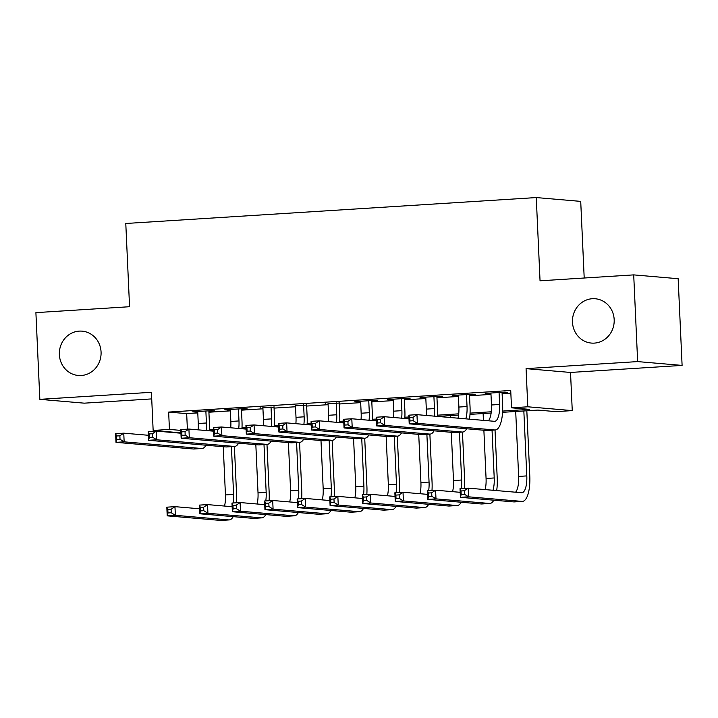 <?xml version="1.0" encoding="UTF-8"?>
<svg xmlns="http://www.w3.org/2000/svg" width="718" height="718" viewBox="0 0 718 718"><rect width="100%" height="100%" fill="white"/><g stroke="black" fill="none" stroke-linecap="round" stroke-linejoin="round"><path stroke-width="1.08" d="M101.067 351.999A22.249 20.867 94.9 0 1 78.316 375.478A22.249 20.867 94.9 0 1 59.37 354.629A22.249 20.867 94.9 0 1 82.121 331.151A22.249 20.867 94.9 0 1 101.067 351.999M614.177 319.6A22.249 20.867 94.9 0 1 591.426 343.078A22.249 20.867 94.9 0 1 572.479 322.229A22.249 20.867 94.9 0 1 595.231 298.751A22.249 20.867 94.9 0 1 614.177 319.6M584.201 278.01L580.718 201.381L536.265 197.567L125.785 223.486L129.563 306.721L35.9 312.635L39.84 399.343L84.293 403.166L151.713 398.903M536.265 197.567L540.044 280.801L633.707 274.886L678.16 278.71L682.1 365.408L637.647 361.594L526.07 368.639L527.802 406.792L572.255 410.606L555.965 411.638L537.944 410.086L502.564 412.32M526.07 368.639L570.523 372.454L682.1 365.408M570.523 372.454L572.255 410.606M633.707 274.886L637.647 361.594M208.875 411.288L214.574 410.92L211.568 410.669L192.02 411.899L197.746 411.988M241.445 409.224L247.154 408.865L244.147 408.605L224.599 409.843L230.325 409.933M274.025 407.169L262.896 407.869M306.604 405.114L295.475 405.814M339.183 403.058L328.054 403.758M371.762 400.994L377.462 400.635L374.455 400.384L354.916 401.613L360.633 401.703M404.342 398.939L410.041 398.58L407.034 398.319L387.487 399.558L393.213 399.648M436.921 396.883L442.62 396.524L439.613 396.264L420.066 397.503L425.792 397.584M469.5 394.828L475.199 394.469L472.193 394.209L452.645 395.438L458.371 395.528M502.636 411.064L529.534 409.368L511.512 407.815L510.722 390.475L168.649 412.078L186.671 413.622L197.782 412.922M208.911 412.222L230.361 410.867M241.49 410.166L262.941 408.811M274.07 408.111L295.52 406.756M306.649 406.047L328.099 404.692M339.228 403.992L360.678 402.636M371.807 401.936L393.258 400.581M404.387 399.881L425.837 398.526M436.957 397.817L458.407 396.471M469.536 395.762L490.986 394.406M502.115 393.706L510.839 393.159M502.07 392.773L507.779 392.405L504.772 392.154L485.224 393.383L490.95 393.473M180.918 432.837L153.149 430.45L151.417 392.297L39.84 399.343M153.149 430.45L169.439 429.418L180.801 430.396M168.649 412.078L169.439 429.418M511.512 407.815L527.802 406.792M491.139 413.047L469.994 414.376M458.56 415.103L437.603 416.422M408.955 418.235L405.033 418.486M376.376 420.29L372.454 420.542M343.796 422.346L339.874 422.597M311.217 424.41L307.295 424.652M278.638 426.465L274.716 426.707M246.059 428.52L242.137 428.772M213.488 430.576L209.557 430.827M209.432 429.579L213.425 429.328M242.011 427.524L246.005 427.273M274.59 425.469L278.584 425.218M307.16 423.405L311.163 423.153M339.74 421.349L343.743 421.098M372.319 419.294L376.322 419.043M404.898 417.239L408.901 416.987M437.477 415.183L458.712 413.837M470.057 413.119L491.291 411.782M186.671 413.622L187.38 429.149M488.204 393.195L488.231 393.644M455.634 395.25L455.652 395.699M390.475 399.37L390.493 399.818M357.896 401.425L357.914 401.874M325.317 403.48L325.335 403.929M260.158 407.6L260.185 408.048M227.588 409.655L227.606 410.104M195.009 411.71L195.027 412.159M490.924 393.024L491.471 404.988A17.376 5.968 -93.6 0 1 488.411 420.784M499.073 392.513L499.611 404.476A17.376 5.968 -93.6 0 1 494.702 421.304A17.376 5.968 -93.6 0 1 494.397 421.304L416.961 414.654L417.355 423.324L494.792 429.974A26.072 8.957 86.4 0 0 495.249 429.974A26.072 8.957 86.4 0 0 502.618 404.737L502.053 392.324M413.227 420.739L417.355 423.324L409.206 423.835L408.811 415.166L416.961 414.654L413.074 417.275L409.816 417.481L409.969 420.945L413.227 420.739L413.074 417.275M409.969 420.945L409.206 423.835L486.642 430.486A26.072 8.957 86.4 0 0 487.109 430.495L495.249 429.974M408.811 415.166L409.816 417.481M464.438 494.235L464.277 490.762L461.019 490.968L461.18 494.442L464.438 494.235L468.558 496.811L460.417 497.332L460.023 488.662L468.172 488.141L468.558 496.811L521.968 501.397A26.072 8.957 86.4 0 0 522.426 501.406A26.072 8.957 86.4 0 0 529.794 476.16L526.832 410.795M523.844 410.983L526.797 475.908A17.376 5.968 -93.6 0 1 521.878 492.736A17.376 5.968 -93.6 0 1 521.573 492.727L468.172 488.141L464.277 490.762M515.703 411.495L518.647 476.42A17.376 5.968 -93.6 0 1 515.587 492.216M461.18 494.442L460.417 497.332L513.819 501.918A26.072 8.957 86.4 0 0 514.285 501.918L522.426 501.406M460.023 488.662L461.019 490.968M458.344 395.079L458.892 407.052A17.376 5.968 -93.6 0 1 457.967 418.172M466.494 394.568L467.032 406.532A17.376 5.968 -93.6 0 1 465.767 418.845M469.5 419.168A26.072 8.957 86.4 0 0 470.039 406.792L469.473 394.379M380.648 422.794L380.495 419.33L377.237 419.536L377.39 423.001L380.648 422.794L384.776 425.379L376.627 425.891L376.232 417.221L384.381 416.709L384.776 425.379L462.212 432.03A26.072 8.957 86.4 0 0 462.67 432.039A26.072 8.957 86.4 0 0 466.646 428.772M408.982 418.818L384.381 416.709L380.495 419.33M377.39 423.001L376.627 425.891L454.063 432.541A26.072 8.957 86.4 0 0 454.53 432.55L462.67 432.039M376.232 417.221L377.237 419.536M425.774 397.144L426.312 409.107A17.376 5.968 -93.6 0 1 426.178 415.444M433.914 396.623L434.462 408.587A17.376 5.968 -93.6 0 1 434.193 416.135M437.415 416.404A26.072 8.957 86.4 0 0 437.459 408.847L436.894 396.435M348.068 424.859L347.916 421.385L344.658 421.592L344.811 425.065L348.068 424.859L352.197 427.434L344.048 427.955L343.662 419.276L351.802 418.765L352.197 427.434L429.633 434.085A26.072 8.957 86.4 0 0 430.091 434.094A26.072 8.957 86.4 0 0 434.076 430.827M376.403 420.883L351.802 418.765L347.916 421.385M344.811 425.065L344.048 427.955L421.484 434.605A26.072 8.957 86.4 0 0 421.951 434.605L430.091 434.094M343.662 419.276L344.658 421.592M393.195 399.199L393.733 411.163A17.376 5.968 -93.6 0 1 393.608 417.499M401.335 398.687L401.883 410.651A17.376 5.968 -93.6 0 1 401.622 418.19M404.835 418.468A26.072 8.957 86.4 0 0 404.88 410.902L404.324 398.499M315.498 426.914L315.337 423.44L312.079 423.647L312.24 427.12L315.498 426.914L319.618 429.49L311.477 430.01L311.082 421.34L319.223 420.82L319.618 429.49L397.054 436.14A26.072 8.957 86.4 0 0 397.512 436.149A26.072 8.957 86.4 0 0 401.497 432.882M343.823 422.938L319.223 420.82L315.337 423.44M312.24 427.12L311.477 430.01L388.905 436.661A26.072 8.957 86.4 0 0 389.371 436.661L397.512 436.149M311.082 421.34L312.079 423.647M360.615 401.254L361.154 413.218A17.376 5.968 -93.6 0 1 361.028 419.554M368.756 400.743L369.303 412.706A17.376 5.968 -93.6 0 1 369.043 420.245M372.256 420.524A26.072 8.957 86.4 0 0 372.301 412.967L371.744 400.554M282.919 428.969L282.757 425.505L279.499 425.711L279.661 429.176L282.919 428.969L287.038 431.554L278.898 432.065L278.503 423.396L286.644 422.884L287.038 431.554L364.475 438.204A26.072 8.957 86.4 0 0 364.941 438.204A26.072 8.957 86.4 0 0 368.917 434.937M311.244 424.993L286.644 422.884L282.757 425.505M279.661 429.176L278.898 432.065L356.334 438.716A26.072 8.957 86.4 0 0 356.792 438.725L364.941 438.204M278.503 423.396L279.499 425.711M496.685 490.591A26.072 8.957 86.4 0 0 497.215 478.224L495.025 429.992M492.045 430.181L494.217 477.964A17.376 5.968 -93.6 0 1 492.952 490.268M483.124 413.55L483.429 420.362M483.878 430.253L486.068 478.475A17.376 5.968 -93.6 0 1 485.144 489.604M431.859 496.291L431.706 492.826L428.449 493.024L428.601 496.497L431.859 496.291L435.988 498.875L427.838 499.387L427.443 490.717L435.593 490.197L435.988 498.875L489.389 503.462A26.072 8.957 86.4 0 0 489.847 503.462A26.072 8.957 86.4 0 0 493.831 500.195M460.193 492.315L435.593 490.197L431.706 492.826M428.601 496.497L427.838 499.387L481.248 503.973A26.072 8.957 86.4 0 0 481.706 503.982L489.847 503.462M427.443 490.717L428.449 493.024M464.555 488.375A26.072 8.957 86.4 0 0 464.645 480.279L462.455 432.048M459.466 432.236L461.638 480.019A17.376 5.968 -93.6 0 1 461.234 488.581M450.545 415.605L450.635 417.544M451.299 432.308L453.489 480.53A17.376 5.968 -93.6 0 1 452.564 491.659M399.28 498.346L399.127 494.881L395.869 495.088L396.022 498.552L399.28 498.346L403.408 500.931L395.259 501.442L394.864 492.772L403.013 492.261L403.408 500.931L456.81 505.517A26.072 8.957 86.4 0 0 457.276 505.517A26.072 8.957 86.4 0 0 461.252 502.259M427.614 494.37L403.013 492.261L399.127 494.881M396.022 498.552L395.259 501.442L448.669 506.028A26.072 8.957 86.4 0 0 449.127 506.037L457.276 505.517M394.864 492.772L395.869 495.088M431.985 490.43A26.072 8.957 86.4 0 0 432.065 482.334L429.876 434.103M426.887 434.291L429.059 482.074A17.376 5.968 -93.6 0 1 428.655 490.636M418.729 434.363L420.919 482.595A17.376 5.968 -93.6 0 1 419.994 493.715M366.701 500.401L366.548 496.937L363.29 497.143L363.443 500.608L366.701 500.401L370.829 502.986L362.68 503.498L362.285 494.828L370.434 494.316L370.829 502.986L424.23 507.572A26.072 8.957 86.4 0 0 424.697 507.581A26.072 8.957 86.4 0 0 428.673 504.314M395.035 496.425L370.434 494.316L366.548 496.937M363.443 500.608L362.68 503.498L416.09 508.084A26.072 8.957 86.4 0 0 416.548 508.093L424.697 507.581M362.285 494.828L363.29 497.143M399.405 492.485A26.072 8.957 86.4 0 0 399.486 484.39L397.296 436.167M394.308 436.356L396.48 484.138A17.376 5.968 -93.6 0 1 396.076 492.701M386.149 436.418L388.339 484.65A17.376 5.968 -93.6 0 1 387.415 495.77M334.121 502.465L333.969 498.992L330.711 499.198L330.863 502.672L334.121 502.465L338.25 505.041L330.101 505.562L329.715 496.883L337.855 496.371L338.25 505.041L391.651 509.627A26.072 8.957 86.4 0 0 392.118 509.636A26.072 8.957 86.4 0 0 396.094 506.37M362.455 498.489L337.855 496.371L333.969 498.992M330.863 502.672L330.101 505.562L383.511 510.148A26.072 8.957 86.4 0 0 383.968 510.148L392.118 509.636M329.715 496.883L330.711 499.198M328.036 403.31L328.575 415.273A17.376 5.968 -93.6 0 1 328.449 421.619M336.177 402.798L336.724 414.762A17.376 5.968 -93.6 0 1 336.464 422.301M339.677 422.579A26.072 8.957 86.4 0 0 339.731 415.022L339.165 402.61M250.34 431.024L250.178 427.56L246.92 427.766L247.082 431.231L250.34 431.024L254.459 433.609L246.319 434.121L245.924 425.451L254.064 424.939L254.459 433.609L331.895 440.26A26.072 8.957 86.4 0 0 332.362 440.26A26.072 8.957 86.4 0 0 336.338 437.002M278.665 427.048L254.064 424.939L250.178 427.56M247.082 431.231L246.319 434.121L323.755 440.771A26.072 8.957 86.4 0 0 324.213 440.78L332.362 440.26M245.924 425.451L246.92 427.766M366.826 494.54A26.072 8.957 86.4 0 0 366.907 486.454L364.717 438.222M361.737 438.411L363.9 486.194A17.376 5.968 -93.6 0 1 363.496 494.756M353.57 438.483L355.76 486.705A17.376 5.968 -93.6 0 1 354.836 497.834M301.551 504.521L301.389 501.047L298.132 501.254L298.293 504.727L301.551 504.521L305.671 507.096L297.53 507.617L297.135 498.947L305.276 498.427L305.671 507.096L359.081 511.692A26.072 8.957 86.4 0 0 359.538 511.692A26.072 8.957 86.4 0 0 363.514 508.425M329.876 500.545L305.276 498.427L301.389 501.047M298.293 504.727L297.53 507.617L350.931 512.203A26.072 8.957 86.4 0 0 351.398 512.203L359.538 511.692M297.135 498.947L298.132 501.254M295.457 405.365L296.004 417.337A17.376 5.968 -93.6 0 1 295.87 423.674M303.606 404.853L304.145 416.817A17.376 5.968 -93.6 0 1 303.885 424.365M307.098 424.634A26.072 8.957 86.4 0 0 307.151 417.077L306.586 404.665M217.76 433.089L217.599 429.615L214.341 429.822L214.502 433.286L217.76 433.089L221.88 435.664L213.74 436.176L213.345 427.506L221.494 426.995L221.88 435.664L299.316 442.315A26.072 8.957 86.4 0 0 299.783 442.324A26.072 8.957 86.4 0 0 303.759 439.057M246.086 429.104L221.494 426.995L217.599 429.615M214.502 433.286L213.74 436.176L291.176 442.826A26.072 8.957 86.4 0 0 291.634 442.835L299.783 442.324M213.345 427.506L214.341 429.822M334.247 496.605A26.072 8.957 86.4 0 0 334.328 488.509L332.138 440.278M329.158 440.466L331.321 488.249A17.376 5.968 -93.6 0 1 330.917 496.811M320.991 440.538L323.181 488.761A17.376 5.968 -93.6 0 1 322.256 499.89M268.972 506.576L268.81 503.112L265.552 503.318L265.714 506.782L268.972 506.576L273.091 509.161L264.951 509.672L264.556 501.002L272.696 500.491L273.091 509.161L326.502 513.747A26.072 8.957 86.4 0 0 326.959 513.747A26.072 8.957 86.4 0 0 330.935 510.489M297.297 502.6L272.696 500.491L268.81 503.112M265.714 506.782L264.951 509.672L318.352 514.259A26.072 8.957 86.4 0 0 318.819 514.267L326.959 513.747M264.556 501.002L265.552 503.318M262.878 407.429L263.425 419.393A17.376 5.968 -93.6 0 1 263.291 425.729M271.027 406.909L271.566 418.881A17.376 5.968 -93.6 0 1 271.305 426.42M274.527 426.698A26.072 8.957 86.4 0 0 274.572 419.132L274.007 406.72M185.181 435.144L185.029 431.671L181.771 431.877L181.923 435.35L185.181 435.144L189.31 437.72L181.16 438.24L180.765 429.57L188.915 429.05L189.31 437.72L266.737 444.37A26.072 8.957 86.4 0 0 267.204 444.379A26.072 8.957 86.4 0 0 271.18 441.112M213.515 431.168L188.915 429.05L185.029 431.671M181.923 435.35L181.16 438.24L258.597 444.891A26.072 8.957 86.4 0 0 259.054 444.891L267.204 444.379M180.765 429.57L181.771 431.877M301.668 498.66A26.072 8.957 86.4 0 0 301.748 490.565L299.559 442.333M296.579 442.521L298.751 490.304A17.376 5.968 -93.6 0 1 298.338 498.866M288.412 442.593L290.602 490.825A17.376 5.968 -93.6 0 1 289.677 501.945M236.393 508.631L236.231 505.167L232.973 505.373L233.135 508.838L236.393 508.631L240.512 511.216L232.372 511.728L231.977 503.058L240.117 502.546L240.512 511.216L293.922 515.802A26.072 8.957 86.4 0 0 294.38 515.811A26.072 8.957 86.4 0 0 298.365 512.544M264.718 504.655L240.117 502.546L236.231 505.167M233.135 508.838L232.372 511.728L285.773 516.314A26.072 8.957 86.4 0 0 286.24 516.323L294.38 515.811M231.977 503.058L232.973 505.373M230.299 409.484L230.846 421.448A17.376 5.968 -93.6 0 1 230.711 427.784M238.448 408.973L238.986 420.936A17.376 5.968 -93.6 0 1 238.726 428.475M241.948 428.754A26.072 8.957 86.4 0 0 241.993 421.197L241.427 408.784M152.602 437.199L152.449 433.735L149.191 433.932L149.344 437.406L152.602 437.199L156.73 439.784L148.581 440.296L148.186 431.626L156.336 431.105L156.73 439.784L234.167 446.434A26.072 8.957 86.4 0 0 234.624 446.434A26.072 8.957 86.4 0 0 238.6 443.168M180.936 433.223L156.336 431.105L152.449 433.735M149.344 437.406L148.581 440.296L226.017 446.946A26.072 8.957 86.4 0 0 226.484 446.946L234.624 446.434M148.186 431.626L149.191 433.932M269.088 500.715A26.072 8.957 86.4 0 0 269.169 492.62L266.979 444.388M264 444.577L266.172 492.36A17.376 5.968 -93.6 0 1 265.768 500.922M255.832 444.648L258.022 492.88A17.376 5.968 -93.6 0 1 257.098 504M203.813 510.695L203.652 507.222L200.394 507.429L200.555 510.893L203.813 510.695L207.933 513.271L199.792 513.783L199.398 505.113L207.547 504.601L207.933 513.271L261.343 517.857A26.072 8.957 86.4 0 0 261.801 517.866A26.072 8.957 86.4 0 0 265.786 514.6M232.138 506.711L207.547 504.601L203.652 507.222M200.555 510.893L199.792 513.783L253.194 518.369A26.072 8.957 86.4 0 0 253.66 518.378L261.801 517.866M199.398 505.113L200.394 507.429M197.719 411.54L198.267 423.503A17.376 5.968 -93.6 0 1 198.132 429.84M205.869 411.028L206.407 422.992A17.376 5.968 -93.6 0 1 206.147 430.531M209.369 430.809A26.072 8.957 86.4 0 0 209.414 423.252L208.848 410.84M120.023 439.254L119.87 435.79L116.612 435.997L116.765 439.461L120.023 439.254L124.151 441.839L116.002 442.351L115.607 433.681L123.756 433.169L124.151 441.839L201.587 448.49A26.072 8.957 86.4 0 0 202.045 448.49A26.072 8.957 86.4 0 0 206.021 445.232M148.357 435.279L123.756 433.169L119.87 435.79M116.765 439.461L116.002 442.351L193.438 449.001A26.072 8.957 86.4 0 0 193.905 449.01L202.045 448.49M115.607 433.681L116.612 435.997M236.509 502.771A26.072 8.957 86.4 0 0 236.59 494.675L234.4 446.452M231.42 446.641L233.592 494.424A17.376 5.968 -93.6 0 1 233.188 502.986M223.253 446.704L225.443 494.935A17.376 5.968 -93.6 0 1 224.519 506.055M171.234 512.751L171.081 509.277L167.824 509.484L167.976 512.957L171.234 512.751L175.363 515.327L167.213 515.847L166.818 507.177L174.968 506.657L175.363 515.327L228.764 519.913A26.072 8.957 86.4 0 0 229.23 519.922A26.072 8.957 86.4 0 0 233.206 516.655M199.568 508.775L174.968 506.657L171.081 509.277M167.976 512.957L167.213 515.847L220.623 520.433A26.072 8.957 86.4 0 0 221.081 520.433L229.23 519.922M166.818 507.177L167.824 509.484M499.611 404.476L491.471 404.988M494.792 429.974L486.642 430.486M526.797 475.908L518.647 476.42M521.968 501.397L513.819 501.918M467.032 406.532L458.892 407.052M462.212 432.03L454.063 432.541M434.462 408.587L426.312 409.107M429.633 434.085L421.484 434.605M401.883 410.651L393.733 411.163M397.054 436.14L388.905 436.661M369.303 412.706L361.154 413.218M364.475 438.204L356.334 438.716M494.217 477.964L486.068 478.475M489.389 503.462L481.248 503.973M461.638 480.019L453.489 480.53M456.81 505.517L448.669 506.028M429.059 482.074L420.919 482.595M424.23 507.572L416.09 508.084M396.48 484.138L388.339 484.65M391.651 509.627L383.511 510.148M336.724 414.762L328.575 415.273M331.895 440.26L323.755 440.771M363.9 486.194L355.76 486.705M359.081 511.692L350.931 512.203M304.145 416.817L296.004 417.337M299.316 442.315L291.176 442.826M331.321 488.249L323.181 488.761M326.502 513.747L318.352 514.259M271.566 418.881L263.425 419.393M266.737 444.37L258.597 444.891M298.751 490.304L290.602 490.825M293.922 515.802L285.773 516.314M238.986 420.936L230.846 421.448M234.167 446.434L226.017 446.946M266.172 492.36L258.022 492.88M261.343 517.857L253.194 518.369M206.407 422.992L198.267 423.503M201.587 448.49L193.438 449.001M233.592 494.424L225.443 494.935M228.764 519.913L220.623 520.433"/></g></svg>
